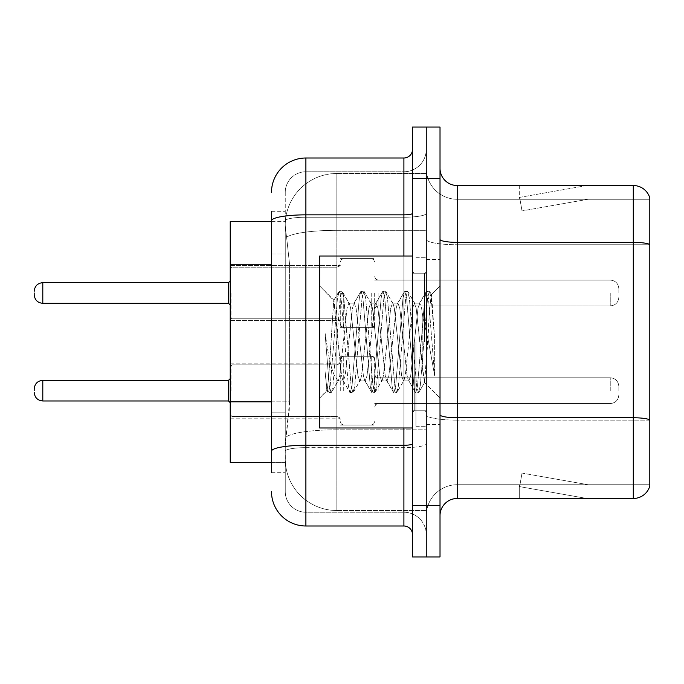<?xml version="1.0" encoding="UTF-8"?>
<svg xmlns="http://www.w3.org/2000/svg" width="684" height="684" viewBox="0 0 684 684"><rect width="100%" height="100%" fill="white"/><g stroke="black" fill="none" stroke-linecap="round" stroke-linejoin="round"><path stroke-width="0.51" stroke-dasharray="3.42 2.56" d="M340.281 292.991L340.281 327.388L340.281 292.991M230.226 292.991L230.226 265.478L230.226 292.991M340.281 390.667L340.281 356.27L340.281 390.667M230.226 390.667L230.226 363.153L230.226 390.667M374.67 292.991L374.67 327.388L374.67 292.991M374.67 390.667L374.67 356.27L374.67 390.667M426.26 292.991L426.26 305.893L426.26 292.991M426.26 390.667L426.26 377.765L426.26 390.667M271.497 401.824L289.563 401.824L289.229 410.785L285.467 441.736L289.563 401.824L289.563 264.263L289.563 401.824L230.226 401.824L230.226 462.367L285.373 462.367L285.254 458.93A51.591 51.591 0 0 0 336.844 510.512L426.26 510.512L426.26 429.791L426.26 510.512L336.844 510.512L336.844 429.791L336.844 510.512A51.591 51.591 0 0 1 285.254 458.93L285.254 448.439L285.373 462.367L271.497 462.367M285.467 441.736L285.254 448.439L285.467 441.736M336.844 173.488L426.26 173.488L426.26 230.32L426.26 173.488L336.844 173.488A51.591 51.591 0 0 0 285.331 222.334C285.023 224.309 285.45 229.277 286.605 237.245L289.563 264.263L286.605 237.245C285.45 229.268 285.023 224.301 285.331 222.334L285.373 221.633L285.331 222.334A51.591 51.591 0 0 1 336.844 173.488L336.844 230.32L426.26 230.32L426.26 429.791L426.26 230.32L336.844 230.32L336.844 173.488A51.591 51.591 0 0 0 285.331 222.334M271.497 253.944L285.254 253.944L285.254 412.144L285.254 211.313L285.254 253.944L271.497 253.944L271.497 412.144L271.497 221.633L285.373 221.633L230.226 221.633L230.226 401.824M440.017 342L440.017 259.458L440.017 342M426.26 342L426.26 426.26L426.26 342M415.94 342L415.94 426.26L415.94 342M426.26 429.697L426.26 239.374L426.26 429.697M633.29 498.482L457.211 498.482L457.211 244.744L649.8 244.744L457.211 244.744L457.211 199.275L649.8 199.275L649.8 244.744L649.8 199.275L457.211 199.275L457.211 420.138L649.8 420.138L649.8 244.744L649.8 420.138L457.211 420.138L457.211 484.725A30.951 30.951 0 0 0 426.26 515.676A30.951 30.951 0 0 1 457.211 484.725L649.8 484.725L649.8 197.898A17.194 17.194 0 0 0 633.29 185.518L633.29 498.482A17.194 17.194 0 0 0 649.8 486.102L649.8 429.697L649.8 484.725L457.211 484.725L457.211 185.518A17.194 17.194 0 0 1 440.017 168.324L440.017 239.374L440.017 168.324M440.017 515.676L440.017 239.374L440.017 515.676A17.194 17.194 0 0 1 457.211 498.482M426.26 168.324L426.26 239.374L426.26 168.324A30.951 30.951 0 0 0 457.211 199.275A30.951 30.951 0 0 1 426.26 168.324A30.951 30.951 0 0 0 457.211 199.275M426.26 178.644L426.26 127.053L440.017 127.053L440.017 178.644L426.26 178.644L426.26 127.053L412.503 127.053L412.503 178.644L426.26 178.644L426.26 505.356L426.26 178.644M412.503 178.644L412.503 556.947L426.26 556.947L426.26 505.356L426.26 556.947L440.017 556.947L440.017 178.644M585.675 498.268A13.757 13.757 0 0 0 588.069 498.482L519.284 498.482L588.069 498.482A13.757 13.757 0 0 1 585.675 498.268A13.757 13.757 0 0 0 588.069 498.482A13.757 13.757 0 0 1 585.675 498.268A13.757 13.757 0 0 0 588.069 498.482A13.757 13.757 0 0 1 585.675 498.268L519.635 486.623L585.675 498.268M519.284 484.725L519.284 498.482L519.284 484.725L519.968 484.725L519.635 486.623L519.968 484.725L519.284 484.725L519.284 498.482L519.284 484.725L519.968 484.725L519.635 486.623L519.968 484.725L519.284 484.725L519.284 498.482L519.284 484.725L519.968 484.725L519.635 486.623L519.968 484.725L519.284 484.725M649.8 197.898A17.194 17.194 0 0 0 633.29 185.518L457.211 185.518M588.069 185.518L519.284 185.518L588.069 185.518A13.757 13.757 0 0 0 585.675 185.732A13.757 13.757 0 0 1 588.069 185.518A13.757 13.757 0 0 0 585.675 185.732A13.757 13.757 0 0 1 588.069 185.518A13.757 13.757 0 0 0 585.675 185.732A13.757 13.757 0 0 1 588.069 185.518M588.069 484.725L519.968 484.725L588.069 484.725L519.968 484.725L588.069 484.725L519.968 484.725L588.069 484.725L522.02 473.08L519.968 484.725L522.02 473.08L519.968 484.725L522.02 473.08L519.968 484.725L522.02 473.08L588.069 484.725M519.968 199.275L519.284 199.275L519.968 199.275L519.284 199.275L519.968 199.275L519.284 199.275L519.968 199.275L519.635 197.377L585.675 185.732L519.635 197.377L519.968 199.275L519.635 197.377L585.675 185.732L519.635 197.377L519.968 199.275L519.635 197.377L585.675 185.732L519.635 197.377L519.968 199.275L588.069 199.275L519.968 199.275L588.069 199.275L519.968 199.275L588.069 199.275L519.968 199.275L522.02 210.92L519.968 199.275M519.284 185.518L519.284 199.275L519.284 185.518M588.069 199.275L522.02 210.92L588.069 199.275M271.497 472.687L285.254 472.687L271.497 472.687L271.497 412.144L285.254 412.144L285.254 472.687L285.254 412.144L271.497 412.144M271.497 491.599A34.388 34.388 0 0 0 305.893 525.996L305.893 512.239A20.631 20.631 0 0 1 285.254 491.599L285.254 220.821L285.254 491.599A20.631 20.631 0 0 0 305.893 512.239L403.902 512.239L403.902 457.211L403.902 525.996A8.601 8.601 0 0 1 412.503 534.589L412.503 149.411L412.503 534.589M426.26 457.211L426.26 213.357L426.26 457.211M412.503 342L412.503 427.979L412.503 342M426.26 149.411L426.26 213.357L426.26 149.411A22.358 22.358 0 0 1 403.902 171.761A22.358 22.358 0 0 0 426.26 149.411A22.358 22.358 0 0 1 403.902 171.761L403.902 512.239L305.893 512.239L305.893 447.652L403.902 447.652A22.358 3.882 0 0 0 426.26 443.771A22.358 3.882 0 0 1 403.902 447.652L403.902 171.761L305.893 171.761L403.902 171.761M271.497 211.313L285.254 211.313L271.497 211.313L271.497 451.235A34.388 5.968 180 0 1 305.893 445.267L305.893 158.004A34.388 34.388 0 0 0 271.497 192.401A34.388 34.388 0 0 1 305.893 158.004L403.902 158.004A8.601 8.601 0 0 0 412.503 149.411A8.601 8.601 0 0 1 403.902 158.004L403.902 457.211L403.902 447.652L305.893 447.652L305.893 171.761L305.893 217.238L403.902 217.238A22.358 3.882 0 0 0 426.26 213.357A22.358 3.882 0 0 1 403.902 217.238L305.893 217.238L305.893 457.211L305.893 445.267L403.902 445.267A8.601 1.496 0 0 0 412.503 443.771M305.893 525.996L403.902 525.996M271.497 451.235L271.497 457.211M285.254 192.401L285.254 220.821L285.254 192.401A20.631 20.631 0 0 1 305.893 171.761A20.631 20.631 0 0 0 285.254 192.401A20.631 20.631 0 0 1 305.893 171.761M426.26 534.589A22.358 22.358 0 0 0 403.902 512.239A22.358 22.358 0 0 1 426.26 534.589A22.358 22.358 0 0 0 403.902 512.239M34.2 390.667L34.2 388.948L34.2 390.667M618.849 390.667L618.849 386.366L618.849 390.667M34.2 292.991L34.2 294.71L34.2 292.991M618.849 292.991L618.849 288.691L618.849 292.991M412.503 427.979L319.642 427.979L319.642 256.021L319.642 398.071L319.642 256.021L412.503 256.021M359.758 342L356.116 308.339L354.295 303.132L353.722 303.619L352.474 308.339L345.198 375.661L343.377 380.868L342.804 380.381L341.555 375.661L333.724 300.464L328.816 375.627L327.14 390.573L325.02 370.865L325.02 332.672L326.465 342C329.594 362.896 333.057 375.277 336.844 379.141L336.844 342L336.844 379.141L337.913 380.868L336.844 379.141C333.057 375.277 329.594 362.896 326.465 342L325.02 332.672L329.269 385.904L331.09 392.693L329.269 385.904L325.02 332.672L325.02 370.865L326.542 385.904L327.918 392.308L326.542 385.904L325.02 370.865L326.849 390.47L328.363 392.693L326.849 390.47L319.642 398.071L327.14 390.573L328.816 375.627L333.724 300.464L338.837 291.692L337.46 298.096L330.184 385.904L328.363 392.693L331.535 392.308L328.363 392.693L330.184 385.904L337.46 298.096L339.281 291.307L333.724 300.464L319.642 285.929L334.066 300.353L336.844 329.868L336.844 342L336.844 329.868L341.555 375.661L342.804 380.381L349.755 392.308L348.378 385.904L341.102 298.096L339.281 291.307L342.009 291.307L340.187 298.096L332.911 385.904L331.535 392.308L338.494 380.381L337.913 380.868L343.377 380.868L349.755 392.308L348.378 385.904L341.102 298.096L339.281 291.307L342.009 291.307L340.187 298.096L332.911 385.904L331.535 392.308L337.913 380.868L343.377 380.868L345.198 375.661L352.474 308.339L353.722 303.619L360.673 291.692L359.297 298.096L352.021 385.904L350.199 392.693L349.755 392.308L352.927 392.693L351.114 385.904L343.83 298.096L342.009 291.307L349.413 303.619L348.831 303.132L347.019 308.339L339.734 375.661L338.494 380.381L339.734 375.661L347.019 308.339L348.831 303.132L354.295 303.132L360.673 291.692L359.297 298.096L352.021 385.904L350.199 392.693L352.927 392.693L351.114 385.904L343.83 298.096L342.453 291.692L348.831 303.132L354.295 303.132L356.116 308.339L363.392 375.661L364.64 380.381L363.392 375.661L359.758 342M354.295 342L350.653 308.339L349.413 303.619L350.653 308.339L357.937 375.661L359.758 380.868L357.937 375.661L354.295 342M381.595 342L377.953 308.339L376.132 303.132L375.559 303.619L374.31 308.339L367.034 375.661L365.213 380.868L364.64 380.381L371.592 392.308L370.215 385.904L362.939 298.096L361.118 291.307L360.673 291.692L363.845 291.307L362.033 298.096L354.748 385.904L352.927 392.693L360.331 380.381L359.758 380.868L365.213 380.868L371.592 392.308L370.215 385.904L362.939 298.096L361.118 291.307L363.845 291.307L362.033 298.096L354.748 385.904L353.372 392.308L359.758 380.868L365.213 380.868L367.034 375.661L374.31 308.339L375.559 303.619L382.51 291.692L381.142 298.096L373.857 385.904L372.036 392.693L371.592 392.308L374.772 392.693L372.951 385.904L365.666 298.096L363.845 291.307L371.25 303.619L370.677 303.132L368.856 308.339L361.571 375.661L360.331 380.381L361.571 375.661L368.856 308.339L370.677 303.132L376.132 303.132L382.51 291.692L381.142 298.096L373.857 385.904L372.036 392.693L374.772 392.693L372.951 385.904L365.666 298.096L364.298 291.692L370.677 303.132L376.132 303.132L377.953 308.339L385.229 375.661L386.477 380.381L385.229 375.661L381.595 342M376.132 342L372.489 308.339L371.25 303.619L372.489 308.339L379.774 375.661L381.595 380.868L379.774 375.661L376.132 342M403.432 342L399.789 308.339L397.968 303.132L397.395 303.619L396.156 308.339L388.871 375.661L387.05 380.868L386.477 380.381L393.428 392.308L392.06 385.904L384.776 298.096L382.954 291.307L382.51 291.692L385.69 291.307L383.869 298.096L376.585 385.904L374.772 392.693L382.168 380.381L381.595 380.868L387.05 380.868L393.428 392.308L392.06 385.904L384.776 298.096L382.954 291.307L385.69 291.307L383.869 298.096L376.585 385.904L375.217 392.308L381.595 380.868L387.05 380.868L388.871 375.661L396.156 308.339L397.395 303.619L404.347 291.692L402.979 298.096L395.694 385.904L393.873 392.693L393.428 392.308L396.609 392.693L394.788 385.904L387.503 298.096L385.69 291.307L393.086 303.619L392.513 303.132L390.692 308.339L383.416 375.661L382.168 380.381L383.416 375.661L390.692 308.339L392.513 303.132L397.968 303.132L404.347 291.692L402.979 298.096L395.694 385.904L393.873 392.693L396.609 392.693L394.788 385.904L387.503 298.096L386.135 291.692L392.513 303.132L397.968 303.132L399.789 308.339L407.074 375.661L408.314 380.381L407.074 375.661L403.432 342M397.968 342L394.335 308.339L393.086 303.619L394.335 308.339L401.611 375.661L403.432 380.868L401.611 375.661L397.968 342M422.823 317.025L422.823 371.369L416.171 308.339L414.35 303.132L412.529 308.339L405.253 375.661L403.432 380.868L408.887 380.868L415.273 392.308L413.897 385.904L406.612 298.096L404.8 291.307L404.347 291.692L407.527 291.307L405.706 298.096L398.43 385.904L396.609 392.693L404.005 380.381L403.432 380.868L408.887 380.868L415.273 392.308L413.897 385.904L406.612 298.096L404.8 291.307L407.527 291.307L405.706 298.096L398.43 385.904L397.053 392.308L404.005 380.381L405.253 375.661L412.529 308.339L414.35 303.132L419.814 303.132L417.992 308.339L410.708 375.661L408.887 380.868L410.708 375.661L417.992 308.339L419.232 303.619L426.192 291.692L424.815 298.096L417.531 385.904L415.718 392.693L415.273 392.308L418.446 392.693L416.624 385.904L409.348 298.096L407.527 291.307L414.923 303.619L414.35 303.132L419.814 303.132L426.192 291.692L424.815 298.096L417.531 385.904L415.718 392.693L418.446 392.693L416.624 385.904L409.348 298.096L407.972 291.692L414.923 303.619L416.171 308.339L424.371 382.416L427.833 342L429.62 309.219L431.595 294.761L434.639 339.084L434.639 375.593L428.62 342L422.823 317.025L421.626 308.339L419.814 303.132L421.626 308.339L422.823 317.025L422.823 371.369L424.721 382.288L429.62 309.219L431.296 294.65L434.639 339.084L431.185 298.096L429.364 291.307L427.543 298.096L420.267 385.904L418.446 392.693L420.267 385.904L427.543 298.096L429.364 291.307L431.185 298.096L434.639 339.084L434.639 375.593L428.458 298.096L426.636 291.307L426.192 291.692L429.364 291.307L426.636 291.307L428.458 298.096L434.639 375.593L428.62 342L422.823 317.025M336.844 429.791A51.591 8.96 180 0 0 285.878 437.367A51.591 8.96 180 0 1 336.844 429.791L426.26 429.791L336.844 429.791L336.844 230.32L336.844 429.791M286.605 237.245A51.591 8.96 180 0 1 336.844 230.32A51.591 8.96 180 0 0 286.605 237.245M285.254 458.93A51.591 51.591 0 0 0 336.844 510.512M271.497 264.263L230.226 264.263M457.211 420.138A30.951 5.378 0 0 1 426.26 414.769A30.951 5.378 0 0 0 457.211 420.138M649.8 419.899A17.194 2.984 180 0 0 633.29 417.753L457.211 417.753A17.194 2.984 0 0 1 440.017 414.769M440.017 239.374A17.194 2.984 0 0 0 457.211 242.358L633.29 242.358A17.194 2.984 180 0 1 649.8 244.513M440.017 505.356L412.503 505.356M426.26 239.374A30.951 5.378 0 0 0 457.211 244.744A30.951 5.378 0 0 1 426.26 239.374M426.26 515.676A30.951 30.951 0 0 1 457.211 484.725M271.497 220.821A34.388 5.968 180 0 1 305.893 214.844L403.902 214.844A8.601 1.496 -0 0 0 412.503 213.357M403.902 427.979L403.902 256.021M305.893 217.238A20.631 3.582 180 0 0 285.254 220.821A20.631 3.582 180 0 1 305.893 217.238M305.893 447.652A20.631 3.582 180 0 0 285.254 451.235A20.631 3.582 180 0 1 305.893 447.652M305.893 512.239A20.631 20.631 0 0 1 285.254 491.599M231.944 390.667L231.944 364.871L231.944 390.667M228.507 390.667L228.507 380.347L228.507 400.978L228.507 380.347L228.507 400.978L228.507 380.347L228.507 400.978L228.507 380.347L228.507 400.978L230.226 402.696L228.507 400.978L230.226 402.696L228.507 400.978L42.801 400.978L42.801 380.347C37.62 380.808 34.756 383.673 34.2 388.948C34.756 383.673 37.62 380.808 42.801 380.347L228.507 380.347L228.507 390.667M378.107 390.667L378.107 377.765L378.107 390.667M371.232 390.667L371.232 356.27L371.232 390.667M343.719 390.667L343.719 356.27L343.719 390.667M336.844 390.667L336.844 364.871L336.844 390.667M610.248 390.667L610.248 377.765L610.248 390.667M231.944 292.991L231.944 318.787L231.944 292.991M34.2 294.71C34.756 299.985 37.62 302.85 42.801 303.311L228.507 303.311L42.801 303.311C37.62 302.85 34.756 299.985 34.2 294.71C34.756 299.985 37.62 302.85 42.801 303.311L42.801 282.672L42.801 303.311L42.801 282.672L42.801 303.311L42.801 282.672L42.801 303.311L42.801 282.672L228.507 282.672L228.507 303.311L228.507 282.672L228.507 303.311L228.507 282.672L228.507 303.311L228.507 292.991L228.507 303.311L230.226 305.03M378.107 292.991L378.107 305.893L378.107 292.991M371.232 292.991L371.232 327.388L371.232 292.991M343.719 292.991L343.719 327.388L343.719 292.991M336.844 292.991L336.844 267.196L336.844 292.991M610.248 292.991L610.248 305.893L610.248 292.991M424.542 342L424.542 273.215L424.542 342M414.222 342L414.222 410.785L414.222 342M230.226 265.478L340.281 265.478L230.226 265.478M230.226 363.153L340.281 363.153M340.281 258.603L374.67 258.603L340.281 258.603M340.281 356.27L374.67 356.27M374.67 280.098L426.26 280.098L374.67 280.098M374.67 377.765L426.26 377.765M374.67 403.56L426.26 403.56M374.67 305.893L426.26 305.893L374.67 305.893M340.281 425.055L374.67 425.055M340.281 327.388L374.67 327.388L340.281 327.388M230.226 418.172L340.281 418.172M230.226 320.505L340.281 320.505L230.226 320.505M426.26 259.458L440.017 259.458L426.26 259.458M415.94 426.26L426.26 426.26L415.94 426.26M426.26 273.215L412.503 273.215L426.26 273.215M426.26 410.785L412.503 410.785L426.26 410.785M415.94 257.74L426.26 257.74L415.94 257.74M426.26 424.542L440.017 424.542L426.26 424.542M230.226 366.59L231.944 364.871L336.844 364.871L231.944 364.871L230.226 366.59L231.944 364.871L336.844 364.871L231.944 364.871L230.226 366.59L231.944 364.871L336.844 364.871L339.255 363.879L340.281 361.434L339.255 363.879L336.844 364.871L339.255 363.879L340.281 361.434L339.255 363.879L336.844 364.871L339.255 363.879L340.281 361.434M374.67 406.997L375.696 404.552L378.107 403.56L610.248 403.56L378.107 403.56L375.696 404.552L374.67 406.997L375.696 404.552L378.107 403.56L610.248 403.56L378.107 403.56L375.696 404.552L374.67 406.997L375.696 404.552L378.107 403.56L610.248 403.56C615.42 403.098 618.293 400.234 618.849 394.959C618.293 400.234 615.42 403.098 610.248 403.56C615.42 403.098 618.293 400.234 618.849 394.959C618.293 400.234 615.42 403.098 610.248 403.56C615.42 403.098 618.293 400.234 618.849 394.959M340.281 359.716L341.307 357.262L343.719 356.27L371.232 356.27L343.719 356.27L341.307 357.262L340.281 359.716L341.307 357.262L343.719 356.27L371.232 356.27L343.719 356.27L341.307 357.262L340.281 359.716L341.307 357.262L343.719 356.27L371.232 356.27L373.644 357.262L374.67 359.716L373.644 357.262L371.232 356.27L373.644 357.262L374.67 359.716L373.644 357.262L371.232 356.27L373.644 357.262L374.67 359.716M230.226 414.735L231.944 416.453L336.844 416.453L231.944 416.453L230.226 414.735L231.944 416.453L336.844 416.453L231.944 416.453L230.226 414.735L231.944 416.453L336.844 416.453L339.255 417.445L340.281 419.899L339.255 417.445L336.844 416.453L339.255 417.445L340.281 419.899L339.255 417.445L336.844 416.453L339.255 417.445L340.281 419.899M374.67 374.328L375.696 376.781L378.107 377.765L610.248 377.765L378.107 377.765L375.696 376.781L374.67 374.328L375.696 376.781L378.107 377.765L610.248 377.765L378.107 377.765L375.696 376.781L374.67 374.328L375.696 376.781L378.107 377.765L610.248 377.765C615.42 378.226 618.293 381.091 618.849 386.366C618.293 381.091 615.42 378.226 610.248 377.765C615.42 378.226 618.293 381.091 618.849 386.366C618.293 381.091 615.42 378.226 610.248 377.765C615.42 378.226 618.293 381.091 618.849 386.366M340.281 421.618L341.307 424.063L343.719 425.055L371.232 425.055L343.719 425.055L341.307 424.063L340.281 421.618L341.307 424.063L343.719 425.055L371.232 425.055L343.719 425.055L341.307 424.063L340.281 421.618L341.307 424.063L343.719 425.055L371.232 425.055L373.644 424.063L374.67 421.618L373.644 424.063L371.232 425.055L373.644 424.063L374.67 421.618L373.644 424.063L371.232 425.055L373.644 424.063L374.67 421.618M42.801 400.978C37.62 400.516 34.756 397.652 34.2 392.385C34.756 397.652 37.62 400.516 42.801 400.978L228.507 400.978L42.801 400.978C37.62 400.516 34.756 397.652 34.2 392.385C34.756 397.652 37.62 400.516 42.801 400.978L228.507 400.978M228.507 380.347L230.226 378.628L228.507 380.347L230.226 378.628L228.507 380.347L42.801 380.347C37.62 380.808 34.756 383.673 34.2 388.948C34.756 383.673 37.62 380.808 42.801 380.347L228.507 380.347L42.801 380.347M231.944 318.787L230.226 317.068L231.944 318.787L336.844 318.787L339.255 319.779L340.281 322.224L339.255 319.779L336.844 318.787L339.255 319.779L340.281 322.224L339.255 319.779L336.844 318.787L231.944 318.787L230.226 317.068L231.944 318.787L336.844 318.787L231.944 318.787M228.507 282.672L42.801 282.672C37.62 283.133 34.756 286.006 34.2 291.273C34.756 286.006 37.62 283.133 42.801 282.672L228.507 282.672L230.226 280.953M378.107 280.098L375.696 279.106L374.67 276.661L375.696 279.106L378.107 280.098L610.248 280.098C615.42 280.56 618.293 283.424 618.849 288.691C618.293 283.424 615.42 280.56 610.248 280.098C615.42 280.56 618.293 283.424 618.849 288.691C618.293 283.424 615.42 280.56 610.248 280.098L378.107 280.098L375.696 279.106L374.67 276.661L375.696 279.106L378.107 280.098L610.248 280.098L378.107 280.098M371.232 327.388L373.644 326.396L374.67 323.942L373.644 326.396L371.232 327.388L373.644 326.396L374.67 323.942L373.644 326.396L371.232 327.388L343.719 327.388L341.307 326.396L340.281 323.942L341.307 326.396L343.719 327.388L371.232 327.388L343.719 327.388L341.307 326.396L340.281 323.942L341.307 326.396L343.719 327.388L371.232 327.388M336.844 267.196L339.255 266.213L340.281 263.759L339.255 266.213L336.844 267.196L339.255 266.213L340.281 263.759L339.255 266.213L336.844 267.196L231.944 267.196L230.226 268.923L231.944 267.196L336.844 267.196L231.944 267.196L230.226 268.923L231.944 267.196L336.844 267.196M610.248 305.893C615.42 305.432 618.293 302.559 618.849 297.292C618.293 302.559 615.42 305.432 610.248 305.893C615.42 305.432 618.293 302.559 618.849 297.292C618.293 302.559 615.42 305.432 610.248 305.893L378.107 305.893L375.696 306.877L374.67 309.33L375.696 306.877L378.107 305.893L610.248 305.893L378.107 305.893L375.696 306.877L374.67 309.33L375.696 306.877L378.107 305.893L610.248 305.893M343.719 258.603L371.232 258.603L373.644 259.587L374.67 262.04L373.644 259.587L371.232 258.603L373.644 259.587L374.67 262.04L373.644 259.587L371.232 258.603L343.719 258.603L341.307 259.587L340.281 262.04L341.307 259.587L343.719 258.603L371.232 258.603L343.719 258.603L341.307 259.587L340.281 262.04L341.307 259.587L343.719 258.603M42.801 303.311L228.507 303.311M42.801 282.672C37.62 283.133 34.756 286.006 34.2 291.273M424.542 273.215L426.26 271.497L424.542 273.215L414.222 273.215L412.503 271.497L414.222 273.215L424.542 273.215M414.222 410.785L424.542 410.785L426.26 412.503L424.542 410.785L414.222 410.785L412.503 412.503L414.222 410.785M431.296 294.65L440.017 285.929L431.296 294.65M424.371 382.424L440.017 398.071L424.371 382.424M424.73 382.296L418.89 392.308L424.73 382.296M431.595 294.761L429.808 291.692L431.595 294.761"/><path stroke-width="1.03" d="M271.497 253.944L271.497 211.313L271.497 221.633L230.226 221.633L230.226 462.367L271.497 462.367M440.017 515.676A17.194 17.194 0 0 1 457.211 498.482L633.29 498.482L633.29 185.518L457.211 185.518A17.194 17.194 0 0 1 440.017 168.324A17.194 17.194 0 0 0 457.211 185.518L457.211 498.482M426.26 505.356L426.26 556.947L440.017 556.947L440.017 505.356L426.26 505.356L426.26 556.947L412.503 556.947L412.503 505.356L426.26 505.356L426.26 178.644L426.26 505.356M412.503 505.356L412.503 127.053L426.26 127.053L426.26 178.644L426.26 127.053L440.017 127.053L440.017 505.356M649.8 197.898A17.194 17.194 0 0 0 633.29 185.518A17.194 17.194 0 0 1 649.8 197.898L649.8 486.102A17.194 17.194 0 0 1 633.29 498.482M271.497 472.687L271.497 211.313M271.497 192.401A34.388 34.388 0 0 1 305.893 158.004L305.893 525.996L403.902 525.996L403.902 427.979M305.893 158.004L403.902 158.004A8.601 8.601 0 0 0 412.503 149.411M271.497 457.211L271.497 412.144M412.503 534.589A8.601 8.601 0 0 0 403.902 525.996M305.893 525.996A34.388 34.388 0 0 1 271.497 491.599M34.2 390.667L34.2 388.948L34.2 390.667M34.2 292.991L34.2 294.71L34.2 292.991M412.503 256.021L319.642 256.021L319.642 427.979L412.503 427.979M271.497 264.263L230.226 264.263M271.497 401.824L230.226 401.824M649.8 244.513A17.194 2.984 180 0 0 633.29 242.358L457.211 242.358A17.194 2.984 0 0 1 440.017 239.374M649.8 419.899A17.194 2.984 180 0 0 633.29 417.753L457.211 417.753A17.194 2.984 -0 0 1 440.017 414.769M440.017 178.644L412.503 178.644M412.503 443.771A8.601 1.496 0 0 1 403.902 445.267L305.893 445.267A34.388 5.968 180 0 0 271.497 451.235M271.497 220.821A34.388 5.968 180 0 1 305.893 214.844L403.902 214.844L403.902 158.004M403.902 256.021L403.902 214.844A8.601 1.496 0 0 0 412.503 213.357M34.2 388.948C34.756 383.673 37.62 380.808 42.801 380.347L42.801 400.978L228.507 400.978L228.507 380.347L230.226 378.628M228.507 282.672L42.801 282.672L42.801 303.311L228.507 303.311L228.507 282.672L230.226 280.953M228.507 400.978L230.226 402.696M42.801 380.347L228.507 380.347M42.801 400.978C37.62 400.516 34.756 397.652 34.2 392.385M42.801 303.311C37.62 302.85 34.756 299.985 34.2 294.71M42.801 282.672C37.62 283.133 34.756 286.006 34.2 291.273M228.507 303.311L230.226 305.03"/></g></svg>

